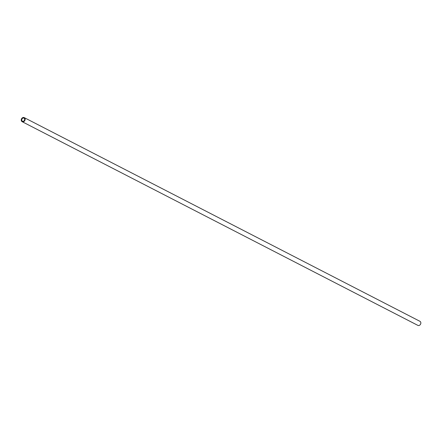 <?xml version="1.0" encoding="UTF-8"?>
<svg xmlns="http://www.w3.org/2000/svg" width="443" height="443" viewBox="0 0 443 443"><rect width="100%" height="100%" fill="white"/><g stroke="black" fill="none" stroke-linecap="round" stroke-linejoin="round"><path stroke-width="0.66" d="M24.243 117.628L419.942 321.313A2.287 1.855 117.2 0 1 420.85 322.914A2.287 1.855 117.2 0 1 419.864 325.046A2.287 1.855 117.2 0 1 417.854 325.372L22.15 121.687A2.287 1.855 117.2 0 1 21.546 118.807A2.287 1.855 117.2 0 1 24.243 117.628A2.287 1.855 117.2 0 1 25.146 119.228A2.287 1.855 117.2 0 1 24.16 121.36A2.287 1.855 117.2 0 1 22.15 121.687M24.658 119.333A1.711 1.39 117.2 0 1 23.916 120.933A1.711 1.39 117.2 0 1 22.41 121.183A1.711 1.39 117.2 0 1 21.962 119.023A1.711 1.39 117.2 0 1 23.977 118.131A1.711 1.39 117.2 0 1 24.658 119.333"/></g></svg>
